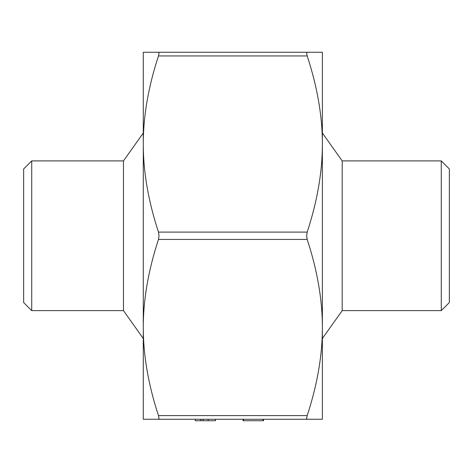 <?xml version="1.0" encoding="UTF-8"?>
<svg xmlns="http://www.w3.org/2000/svg" width="473" height="473" viewBox="0 0 473 473"><rect width="100%" height="100%" fill="white"/><g stroke="black" fill="none" stroke-linecap="round" stroke-linejoin="round"><path stroke-width="0.71" d="M159.017 418.274L158.473 419.255L143.284 419.255L143.284 327.511L143.284 375.219L143.284 338.52L123.471 310.631L123.471 160.903L143.284 133.014L143.284 96.315L143.284 144.023C143.26 171.811 148.321 201.167 158.473 232.095L159.017 235.767L158.473 239.439C148.321 270.361 143.26 299.722 143.284 327.511C143.26 355.3 148.321 384.661 158.473 415.59L159.017 418.274L158.473 419.255L307.19 419.255L306.64 418.274L307.19 415.59C317.336 384.661 322.397 355.3 322.373 327.511L322.373 397.237L322.373 327.511C322.397 299.722 317.336 270.361 307.19 239.439L306.64 235.767L307.19 232.095C317.336 201.167 322.397 171.811 322.373 144.023L322.373 74.296L322.373 144.023C322.397 116.228 317.336 86.872 307.19 55.944L306.64 53.26L307.19 52.272L306.64 53.26M441.274 310.631L449.35 302.554L449.35 168.973L441.274 160.903L441.274 310.631L342.192 310.631L342.192 160.903L322.373 133.014M342.192 310.631L322.373 338.52M123.471 160.903L31.726 160.903L31.726 310.631L123.471 310.631M31.726 160.903L23.65 168.973L23.65 302.554L31.726 310.631M441.274 160.903L342.192 160.903M159.017 53.26L158.473 55.944C148.321 86.872 143.26 116.228 143.284 144.023L143.284 52.272L158.473 52.272L159.017 53.26M158.473 52.272L322.373 52.272L322.373 419.255L307.19 419.255M143.284 327.511L143.284 144.023M195.296 419.255L195.296 420.728L215.463 420.728L215.463 419.255M200.777 420.728L200.777 419.255M208.155 420.728L208.155 419.255M203.112 420.728L203.112 419.255M243.092 419.255L243.092 420.728L263.006 420.728L263.006 419.255M243.589 420.728L243.589 419.255M263.006 420.728L263.502 420.728L263.502 419.255M158.473 239.439L307.19 239.439M158.473 55.944L307.19 55.944M307.19 415.59L158.473 415.59M307.19 232.095L158.473 232.095"/></g></svg>
